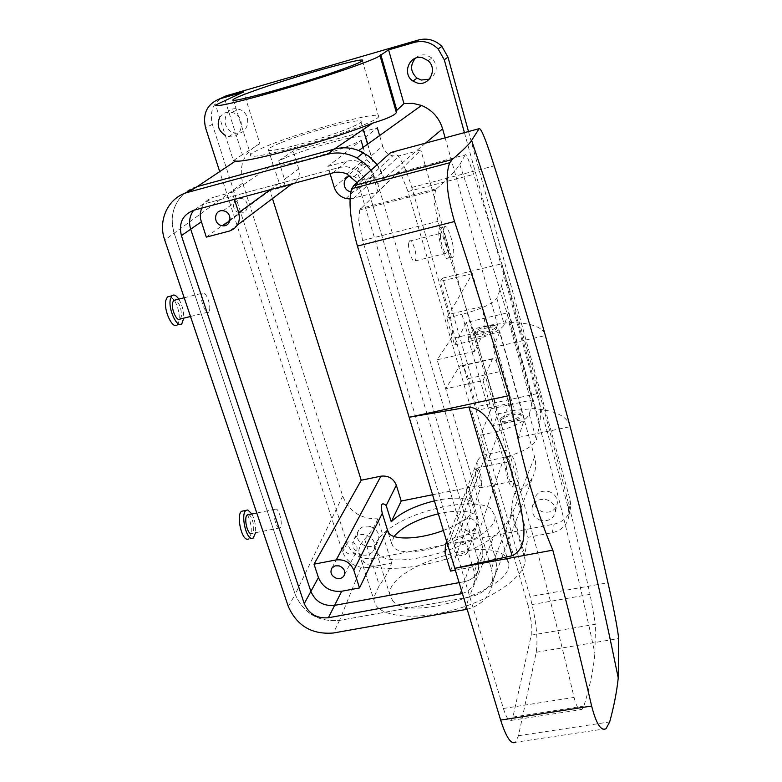 <?xml version="1.0" encoding="UTF-8"?>
<svg xmlns="http://www.w3.org/2000/svg" width="782" height="782" viewBox="0 0 782 782"><rect width="100%" height="100%" fill="white"/><g stroke="black" fill="none" stroke-linecap="round" stroke-linejoin="round"><path stroke-width="0.59" stroke-dasharray="3.91 2.93" d="M362.76 125.306C325.928 140.897 244.522 162.128 250.68 154.836C251.687 152.91 257.933 149.645 269.389 145.041C307.072 129.646 384.216 109.47 378.683 116.801C377.618 118.502 372.31 121.337 362.76 125.306M281.588 142.471C308.822 131.288 365.067 116.586 361.001 121.884C360.238 123.136 356.299 125.237 349.192 128.17C322.399 139.46 263.915 154.709 268.314 149.43C269.047 148.052 273.475 145.735 281.588 142.471M330.072 173.624L327.883 166.38L361.108 140.467L353.845 143.839C327.228 155.423 268.832 170.349 273.084 164.66L280.65 186.908M363.151 147.397L366.768 159.626C370.609 164.445 372.437 164.591 372.252 160.056L371.196 155.862L382.681 146.097L379.602 135.569M367.736 144.103L371.196 155.862M286.222 157.407C312.487 146.302 366.895 132.158 365.624 136.948L377.335 127.808L293.211 150.965L278.715 160.769L286.222 157.407M278.715 160.769L284.492 179.283L298.744 168.883C300.249 174.845 298.744 179.635 294.228 183.262M283.035 186.263C284.355 185.246 284.844 182.92 284.492 179.283M350.013 198.97L377.96 192.04L420.833 150.027L399.338 155.804L392.808 155.872C387.745 154.435 384.363 151.18 382.681 146.097M327.883 166.38L348.43 160.857L354.305 160.466L361.059 162.187L353.601 168.482L346.7 166.722L339.74 167.348L203.017 204.19L193.692 210.28L213.408 197.338C207.709 199.019 203.721 202.646 201.453 208.198M234.395 199.342L232.117 192.274L213.408 197.338M232.117 192.274L273.133 164.552M298.744 168.883L293.211 150.965M225.089 100.223L242.391 154.641L259.888 143.741L243.613 91.934M242.391 154.641L233.378 160.633L215.588 105.042M464.44 132.647L568.387 508.359L569.071 514.546C567.928 524.214 562.307 530.274 552.219 532.738L528.026 537.312L514.967 491.653C524.263 488.603 530.607 482.738 534.028 474.039L494.625 576.627C490.158 587.712 481.634 594.555 469.083 597.155C483.296 594.076 492.161 585.992 495.72 572.903L496.414 565.063L495.104 557.126C497.01 563.842 496.853 570.332 494.625 576.627M445.134 137.857L534.595 456.903C536.188 462.768 536.002 468.486 534.028 474.039M540.841 520.421C534.507 518.124 531.584 513.911 532.063 507.782C534.106 501.115 538.925 498.417 546.51 499.678C552.532 501.8 555.494 505.768 555.416 511.575C553.685 518.74 548.827 521.682 540.841 520.421M468.506 131.552L570.146 499.991L570.821 506.11C569.687 515.661 564.135 521.662 554.184 524.116L373.092 558.592L368.879 567.361C356.309 568.514 347.531 563.363 342.555 551.916L219.703 171.6M226.164 95.834C213.828 100.937 209.224 110.448 212.352 124.367L347.1 543.353C351.998 554.673 360.668 559.756 373.092 558.592M415.369 58.239C418.585 55.297 422.319 54.271 426.591 55.16L431.996 58.024C438.409 66.235 437.49 73.303 429.23 79.226M548.563 491.438C554.497 493.52 557.419 497.44 557.341 503.188C555.631 510.275 550.831 513.188 542.952 511.946C536.696 509.678 533.813 505.524 534.292 499.463C536.315 492.875 541.066 490.197 548.563 491.438M238.383 109.157L238.422 109.167C252.83 112.227 249.35 136.244 235.079 132.969L234.336 132.803C219.566 129.714 223.681 104.935 238.383 109.157M370.297 526.521C378.029 529.883 380.511 535.064 377.726 542.043C374.979 545.953 371.01 547.322 365.839 546.149C357.892 542.62 355.507 537.302 358.694 530.216C361.489 526.618 365.36 525.387 370.297 526.521M259.888 143.741C244.131 151.855 238.402 164.992 242.713 183.144L342.692 496.052C349.065 511.506 360.746 519.101 377.726 518.837L391.626 563.06L368.879 567.361M219.625 117.632C222.499 113.136 226.594 111.406 231.912 112.432L231.951 112.442C246.555 115.55 243.065 139.88 228.598 136.557L225.314 135.442M361.528 554.77C353.484 551.193 351.059 545.816 354.275 538.661C357.1 535.025 361.02 533.783 366.015 534.937C373.855 538.348 376.367 543.578 373.561 550.636C370.776 554.585 366.768 555.963 361.528 554.77M432.563 494.742L481.644 484.899L476.932 468.78L477.313 461.321C478.936 457.734 481.78 455.466 485.847 454.518L506.521 450.256L420.833 150.027M272.488 198.569L269.966 190.554L290.376 185.07M377.96 192.04L373.249 176.106C371.196 169.684 367.129 165.041 361.059 162.187M350.17 191.58C359.29 194.327 363.102 179.537 353.972 176.664L350.883 176.214M373.249 176.106L366.074 182.705C363.962 176.136 359.808 171.405 353.601 168.482L346.7 166.722L339.74 167.348L203.017 204.19L193.877 210.231M342.692 496.052L295.185 594.359L174.288 233.535C169.674 217.679 172.93 204.385 184.034 193.643M197.24 186.585C178.003 191.414 167.26 213.897 174.288 233.535L295.185 594.359C303.709 613.479 318.509 622.159 339.564 620.39L469.083 597.155L465.075 609.686M466.434 322.419L474.684 351.274L484.332 331.021C485.661 326.426 484.801 318.294 481.751 306.632L472.416 273.573L446.805 318.108L454.577 344.96L466.434 322.419L508.535 312.614L532.757 399.827L491.135 408.781L483.061 380.541L445.681 388.801L495.104 557.126L534.595 456.903M474.684 351.274L437.167 359.779L451.146 338.665C453.208 333.934 452.729 325.762 449.699 314.168L440.227 281.364L442.768 278.089L479.649 406.083L537.733 393.542C540.47 402.427 541.154 412.476 539.795 423.688L536.384 439.826C532.767 446.874 521.633 452.798 502.982 457.587L488.154 460.901L509.092 403.434L477.45 410.247L479.649 406.083M425.496 143.155L377.784 183.741L491.467 569.14L495.104 557.126L437.167 359.779M377.168 164.699L383.796 178.003C380.316 166.869 373.503 158.423 363.347 152.685M358.772 150.545L358.762 150.555C350.61 147.446 342.438 146.967 334.246 149.118M455.359 570.205L469.151 567.654L464.449 581.661L459.112 582.639L464.449 581.661C471.614 580.107 476.248 576.09 478.359 569.599L478.232 560.274L474.312 572.297L359.74 188.511L357.061 182.665M359.74 188.511L366.074 182.705L478.232 560.274L366.074 182.705C363.962 176.136 359.808 171.405 353.601 168.482L347.032 174.034M206.292 237.132L269.966 190.554M377.726 518.837C375.477 525.465 371.108 532.219 364.627 539.091L360.61 544.36L358.879 549.922L358.977 553.216L363.444 561.378C378.84 577.957 458.907 563.284 493.784 536.589C505.319 526.697 511.154 518.388 511.272 511.653L525.113 559.736C526.266 575.708 492.738 599.696 451.908 610.459C411.088 621.416 375.653 615.942 374.031 600.273L373.972 597.116L379.319 585.317C385.389 577.37 389.495 569.951 391.626 563.06M524.996 558.387L524.663 554.682L528.026 537.312M392.515 600.449C408.116 623.508 514.018 589.52 508.73 563.255L504.615 555.66C483.051 535.406 384.49 569.091 390.003 595.112L392.515 600.449M483.061 380.541L492.543 358.713C494.517 357.159 497.039 361.44 500.089 371.558L468.31 378.605L477.45 410.247M468.31 378.605C465.153 368.576 462.25 364.412 459.581 366.113L445.681 388.801M477.128 468.027C480.226 468.682 483.491 485.808 480.871 487.626L480.08 487.812C477 487.323 473.657 470.031 476.287 468.213L477.128 468.027M408.605 243.505C407.745 250.279 413.17 264.414 415.262 260.924L415.956 258.529C416.777 251.755 411.381 237.708 409.269 241.198L408.605 243.505M511.233 510.568L511.096 507.508L514.967 491.653M279.154 528.026C275.626 527.674 272.097 511.125 275.156 509.258L276.134 509.053C279.682 509.561 283.133 525.963 280.083 527.821L279.154 528.026M209.674 309.613C210.749 303.035 204.816 289.741 202.333 293.211L201.521 295.469C200.407 302.038 206.38 315.4 208.843 311.95L209.674 309.613M434.411 500.861C452.162 496.981 464.586 497.264 471.673 501.702L474.224 505.465L481.644 484.899M474.224 505.465L469.337 488.867L476.932 468.78M446.874 542.131L455.075 537.156L478.574 532.65L506.521 450.256M450.549 571.095L471.37 513.373L466.414 496.59C466.59 489.493 467.265 486.111 468.447 486.443L469.337 488.867M478.574 532.65L482.699 546.589L478.232 560.274L478.359 569.599L474.449 581.759L474.312 572.297M366.445 165.002L367.149 165.217C375.947 167.983 372.222 182.245 363.444 179.616L363.239 179.567C354.041 177.348 357.306 162.333 366.445 165.002M500.089 371.558L509.092 403.434M491.135 408.781L480.715 435.212L488.154 460.901M480.715 435.212L495.593 431.82C514.331 426.962 525.553 421.136 529.267 414.352L532.757 399.827M509.668 422.163C516.091 420.599 519.991 418.634 521.359 416.278L521.418 416.024C521.154 414.167 518.095 413.766 512.239 414.851C505.915 416.395 502.044 418.341 500.607 420.687L500.529 420.999C500.783 422.837 503.833 423.228 509.668 422.163M442.768 278.089L501.858 263.759L537.733 393.542M501.858 263.759C503.891 270.103 503.794 277.493 501.555 285.948L496.863 298.245C492.68 303.807 481.038 309.183 461.947 314.364L469.659 341.294C488.672 336.182 500.216 330.708 504.292 324.862L508.535 312.614M454.577 344.96L469.659 341.294M484.263 332.467C478.359 333.689 475.339 333.533 475.173 332.027L475.27 331.754C476.834 329.73 480.813 327.893 487.215 326.25C493.129 325.019 496.179 325.165 496.345 326.7L496.267 326.915C494.771 328.948 490.773 330.796 484.263 332.467M443.355 530.47C456.717 525.299 466.052 519.6 471.37 513.373M469.151 567.654C476.179 566.109 480.735 562.141 482.807 555.758L482.699 546.589M239.184 212.645C230.71 210.847 232.186 196.927 240.748 198.335L241.667 198.511C250.005 200.28 248.784 213.906 240.416 212.851L239.184 212.645M387.452 530.167C378.899 536.794 374.822 542.864 375.213 548.378L377.598 553.304C392.681 574.487 499.669 540.284 494.928 515.895L490.979 508.896C475.759 496.159 413.414 509.287 387.461 530.157M472.416 273.573L440.227 281.364M446.805 318.108L461.947 314.364M507.43 461.839C509.903 462.631 513.471 479.796 511.506 481.497L510.89 481.644C508.437 481.028 504.801 463.697 506.775 461.986L507.43 461.839M440.422 235.519C440.129 242.195 445.232 256.496 446.698 253.163L447.099 250.817C447.372 244.14 442.309 229.918 440.823 233.271L440.422 235.519M248.49 514.703C252.576 515.143 255.743 531.457 252.107 533.412L252.058 533.451M180.261 319.017L181.336 316.632C181.62 308.782 179.625 303.24 175.334 299.995M394.03 536.462L391.587 543.314L393.454 547.097C405.027 562.15 481.741 537.4 478.271 519.786L475.573 514.927C468.457 510.343 456.033 509.962 438.311 513.794M462.68 542.385C458.653 541.574 455.818 542.825 454.176 546.129C453.14 550.381 454.889 553.421 459.425 555.23C463.589 556.051 466.463 554.712 468.037 551.222C468.877 547.058 467.098 544.116 462.68 542.385M511.829 413.424C517.694 412.339 520.753 412.73 521.017 414.587C519.952 416.992 516.032 419.035 509.258 420.716C503.432 421.781 500.382 421.4 500.118 419.572C501.164 417.158 505.064 415.105 511.829 413.424M487.626 327.726C480.774 329.505 476.766 331.431 475.593 333.503C475.759 335.019 478.789 335.175 484.684 333.963C491.546 332.184 495.573 330.258 496.756 328.186C496.59 326.651 493.55 326.495 487.626 327.726M506.57 456.913C510.294 458.154 515.621 483.843 512.669 486.394L511.76 486.609C508.085 485.759 502.621 459.689 505.563 457.128L506.57 456.913M438.741 231.648C438.272 241.658 445.945 263.153 448.135 258.138L448.751 254.6C449.142 244.571 441.556 223.281 439.328 228.305L438.741 231.648M251.882 513.999C254.844 519.893 256.056 526.149 255.528 532.757M178.795 299.125C182.265 305.029 183.917 311.373 183.741 318.157M349.075 554.027C344.051 551.75 342.614 548.407 344.754 544.008L347.804 541.916L351.773 541.926C356.709 544.125 358.185 547.42 356.221 551.789L353.141 554.008L349.075 554.027M467.988 531.173C463.609 529.434 461.927 526.491 462.934 522.356C464.528 519.15 467.274 517.928 471.155 518.701C475.417 520.362 477.137 523.217 476.316 527.264C474.791 530.655 472.015 531.956 467.988 531.173M499.884 331.891L493.022 347.443L518.437 437.451L524.37 419.24L499.884 331.891L468.389 339.114L473.491 328.948L490.285 325.068L514.331 410.403L497.733 413.952L493.237 425.828L524.37 419.24M570.146 426.561C567.4 416.2 555.015 410.227 532.982 408.624L514.331 410.403M518.437 437.451L570.166 426.679M544.819 333.582C541.124 326.309 529.199 322.634 509.033 322.546L490.285 325.068M493.022 347.443L545.386 335.566M511.428 455.916C515.113 457.167 520.45 482.885 517.547 485.417L516.648 485.632C513.031 484.772 507.547 458.682 510.451 456.121L511.428 455.916M443.795 230.377C443.374 240.387 451.019 261.902 453.159 256.907L453.746 253.368C454.098 243.339 446.551 222.02 444.372 227.024L443.795 230.377M241.687 511.242L243.446 510.871L247.483 514.839M247.523 514.898C250.484 520.783 251.696 527.029 251.149 533.627M251.149 533.666L248.784 538.984M177.367 324.784L179.01 321.167C179.831 314.129 178.267 307.16 174.318 300.259M174.181 300.053L169.987 296.28M468.389 339.114L493.237 425.828M473.491 328.948L497.733 413.952M390.824 152.5C396.933 150.555 403.923 162.206 411.791 187.465L530.02 596.578L607.956 582.756M606.04 728.697L515.485 742.265L518.486 735.715L536.247 652.266C538.172 638.014 536.1 619.452 530.02 596.578M527.958 605.268L408.018 191.531L402.007 176.644C399.837 173.115 398.106 171.913 396.806 173.037L359.671 209.899L358.752 220.201L362.604 240.504L503.403 708.482C505.231 714.416 507.068 718.267 508.926 720.007L511.379 720.359L512.904 717.074L531.261 635.15L531.271 622.052L527.958 605.268L590.068 594.349L595.464 624.241L531.261 635.15M503.403 708.482L574.076 697.407C562.16 646.655 548.964 594.379 534.458 540.577L493.217 395.868C476.267 339.31 457.841 281.149 437.93 221.384L433.971 200.788L435.486 190.192L436.63 188.667L360.59 208.462M574.076 697.407C575.552 703.487 577.253 707.407 579.198 709.166L581.916 709.479L583.861 706.087C588.699 690.594 592.033 676.029 593.87 662.413L594.907 653.508L595.464 624.241M396.806 173.037L465.153 154.895C465.554 153.995 466.561 155.413 468.174 159.147L473.706 174.376C521.975 324.031 560.762 464.019 590.068 594.349M465.153 154.895L459.806 164.631L455.886 169.723C451.253 175.315 444.831 181.629 436.63 188.667M377.784 183.741L371.02 170.202M461.488 590.488L464.449 581.661C471.614 580.107 476.248 576.09 478.359 569.599L482.807 555.758M467.157 609.266C480.471 605.688 488.789 597.644 492.103 585.141L492.807 577.184L491.467 569.14M462.387 593.479C468.604 591.505 472.621 587.595 474.449 581.759M288.314 606.519L295.185 594.359C303.699 613.469 318.479 622.149 339.535 620.39L469.112 597.155L493.784 536.589M353.396 198.491L399.338 155.804M334.227 187.309L366.768 159.626M332.917 172.861L347.482 161.082M270.191 189.723L278.998 183.291M229.429 231.052L237.493 224.972M212.352 124.367L205.558 127.828M242.713 183.144L164.728 240.045M552.219 532.738L554.184 524.116M568.387 508.359L570.146 499.991M347.1 543.353L342.555 551.916M364.627 539.091L379.319 585.317M363.444 561.378L339.564 620.39M445.066 552.991L466.414 496.59M455.075 537.156L485.847 454.518M492.308 359.163L459.239 366.582M529.267 414.352L536.384 439.826M496.863 298.245L504.292 324.862M484.332 331.021L451.146 338.665M481.751 306.632L449.699 314.168M495.593 431.82L502.982 457.587M509.033 322.546L532.982 408.624M411.791 187.465L494.185 165.892M536.247 652.266L618.738 638.532M518.486 735.715L609.677 721.942M362.604 240.504L437.93 221.384M512.904 717.074L583.861 706.087M408.018 191.531L473.706 174.376M339.535 620.39L333.415 633M233.349 100.076L250.68 154.836M362.359 60.761L378.683 116.801M361.001 121.884L363.249 129.519M367.579 144.22L372.252 160.056M268.314 149.43L273.084 164.66M345.927 198.53L392.808 155.872M569.071 514.546L570.821 506.11M511.096 507.508L524.663 554.682M428.077 60.683L431.996 58.024M532.063 507.782L534.292 499.463M555.416 511.575L557.341 503.188M228.598 136.557L235.079 132.969M231.951 112.442L238.422 109.167M373.561 550.636L377.726 542.043M354.275 538.661L358.694 530.216M446.669 541.437L477.313 461.321M353.972 176.664L367.149 165.217M349.955 191.522L363.239 179.567M501.555 285.948L539.795 423.688M223.056 210.759L240.748 198.335M229.947 220.534L240.416 212.851M358.977 553.216L374.031 600.273M511.272 511.653L525.113 559.736M508.73 563.255L494.928 515.895M390.003 595.112L375.213 548.378M492.543 358.713L459.581 366.113M511.506 481.497L480.871 487.626M506.775 461.986L476.287 468.213M415.271 260.924L446.698 253.163M409.269 241.198L440.823 233.271M275.156 509.258L256.779 513.012M280.083 527.821L252.107 533.412M184.2 297.766L202.333 293.211M190.505 316.485L208.843 311.95M391.587 543.314L388.136 532.298M478.271 519.786L468.447 486.443M521.017 414.587L521.418 416.024M500.118 419.572L500.529 420.999M475.173 332.027L475.593 333.503M496.345 326.7L496.756 328.186M331.959 567.986L344.754 544.008M344.52 574.711L356.221 551.789M454.176 546.129L462.934 522.356M468.037 551.222L476.316 527.264M517.547 485.417L512.669 486.394M510.451 456.121L505.563 457.128M448.135 258.138L453.159 256.907M439.328 228.305L444.372 227.024M253.26 538.055L248.862 538.935M179.391 324.286L181.874 323.68M511.379 720.359L581.916 709.479M359.671 209.899L435.486 190.192M459.816 164.631C517.528 337.55 562.561 500.509 594.907 653.508M495.72 572.903L492.103 585.141"/><path stroke-width="1.17" d="M345.849 67.917C308.128 81.973 226.301 104.866 233.202 99.617C234.424 98.307 240.895 95.541 252.606 91.328C291.119 77.301 368.586 55.59 362.359 60.761C361.128 61.944 355.624 64.329 345.849 67.917M361.108 140.467L363.151 147.397M365.624 136.948L367.736 144.103M280.65 186.908L283.035 186.263M379.984 55.59L388.586 49.882L414.382 42.394L418.497 39.99L226.164 95.834L219.517 98.923L243.613 91.934L215.588 105.042C212.851 108.19 247.347 100.008 292.009 86.567C336.651 73.176 377.159 58.797 379.984 55.59L396.357 112.481C394.939 115.247 387.07 118.786 372.76 123.097C331.539 139.988 247.004 163.194 235.519 161.043L197.279 186.575L334.246 149.118L197.24 186.585L187.963 192.313C168.404 197.211 157.534 220.074 164.728 240.045L288.314 606.519C296.994 625.913 312.028 634.74 333.415 633L467.157 609.266M379.602 135.569L377.335 127.808M350.013 198.97L345.927 198.53C340.111 196.859 336.211 193.115 334.227 187.309L330.072 173.624M201.453 208.198L200.221 213.926L200.515 218.911L206.292 237.132L229.429 231.052C237.62 227.953 240.709 221.834 238.696 212.704L234.395 199.342M294.228 183.262L290.376 185.07L237.493 224.972M233.378 160.633L235.519 161.043M380.199 55.327L396.357 112.481M396.484 111.894L396.836 110.35L403.952 103.595L388.586 49.882M414.382 42.394C423.365 40.156 431.273 42.336 438.115 48.934L444.284 59.794L464.44 132.647M445.134 137.857L442.612 128.844C439.171 117.72 432.143 109.92 421.508 105.453L412.818 103.341L403.952 103.595M417.207 83L412.964 81.064C401.498 73.85 409.602 53.987 422.593 57.78L428.077 60.683C438.057 68.845 429.298 86.616 417.207 83M418.497 39.99C427.363 37.78 435.163 39.921 441.898 46.431L447.978 57.135L468.506 131.552M429.23 79.226L421.254 80.038L417.06 78.132C410.413 71.983 409.846 65.346 415.369 58.239M219.517 98.923C207.025 104.084 202.382 113.722 205.558 127.828L219.703 171.6M225.314 135.442C218.481 130.926 216.585 124.993 219.625 117.632M388.136 532.298L387.422 529.785L359.525 587.937L341.705 591.241C330.63 592.209 322.868 587.663 318.43 577.585L314.012 564.174L361.216 480.236L380.902 476.179C388.322 475.388 393.473 478.398 396.337 485.211L401.225 501.037L432.563 494.742M361.216 480.236L272.488 198.569M350.883 176.214C342.536 176.341 341.763 189.615 349.955 191.522L350.17 191.58M383.796 178.003L384.392 180.036L383.796 178.003M377.168 164.699L368.86 156.253L358.762 150.555M184.034 193.643L197.279 186.575M318.43 577.585L310.874 591.436C315.42 601.681 323.328 606.324 334.608 605.366L459.112 582.639L334.608 605.366L328.381 617.751L462.387 593.479M181.404 235.636L304.247 603.587L310.874 591.436L190.691 229.194L181.404 235.636C178.452 223.095 182.607 214.62 193.877 210.231L332.917 172.861C337.668 171.639 342.369 172.03 347.032 174.034L357.061 182.665M193.692 210.28C189.557 215.812 188.56 222.117 190.691 229.194C188.56 222.117 189.557 215.812 193.692 210.28M224.014 210.935L223.056 210.759C214.18 209.283 212.704 223.691 221.492 225.568L222.772 225.783C231.443 226.888 232.655 212.782 224.014 210.935M314.012 564.174L336.24 559.912C344.627 559.14 350.483 562.581 353.816 570.225L382.281 513.334C380.306 504.4 381.606 501.8 386.181 505.524L396.337 485.211M434.411 500.861C414.792 505.788 400.404 512.767 391.254 521.809L386.181 505.524M391.254 521.809L401.225 501.037M455.359 570.205L450.549 571.095L445.066 552.991L445.437 544.643L446.874 542.131M387.452 530.108L389.299 533.793C395.35 540.46 421.058 539.052 443.355 530.47M252.058 533.451L251.022 533.656C246.946 533.422 243.681 516.922 247.317 514.937L248.49 514.703M175.334 299.995L173.633 300.425L172.587 302.732C170.975 309.389 177.231 322.585 180.261 319.017L190.505 316.485M359.525 587.937L353.816 570.225M339.212 565.875L335.116 565.845L331.959 567.986C329.76 572.512 331.265 575.963 336.465 578.328C339.603 579.061 342.057 578.309 343.836 576.041C345.859 571.554 344.324 568.162 339.212 565.875M387.422 529.785L382.281 513.334M438.311 513.794C417.226 519.131 402.466 526.697 394.03 536.462M255.528 532.757L253.26 538.055L251.667 538.407C245.548 538.124 240.631 513.324 246.086 510.343L247.826 509.972L251.882 513.999M183.741 318.157L181.874 323.68C177.338 329.027 167.935 309.203 170.378 299.213L171.932 295.792C173.887 294.159 176.175 295.273 178.795 299.125M515.485 742.265C511.115 744.738 506.169 737.348 500.646 720.095L357.433 246.086L454.528 221.521C446.659 194.806 445.075 175.207 449.758 162.734L452.074 159.557C459.972 153.047 466.121 147.231 470.52 142.129L479.131 128.678C481.047 127.798 486.062 140.203 494.185 165.892C512.748 223.906 529.815 280.464 545.377 335.566L570.166 426.679L544.819 333.582M248.784 538.984L247.259 539.287C241.1 539.013 236.193 514.233 241.687 511.242L246.086 510.343M169.987 296.28L167.407 296.935L165.843 300.356C163.37 310.337 172.793 330.141 177.367 324.784L179.391 324.286M570.166 426.679C584.115 480.138 596.705 532.161 607.956 582.756C613.332 606.197 616.93 624.789 618.738 638.532L618.239 677.974L615.121 662.892C581.652 500.236 533.852 326.182 471.712 140.711M479.131 128.678L390.824 152.5L353.747 185.627L351.792 188.657C348.225 200.7 350.101 219.85 357.433 246.086M500.646 720.095L591.632 706.029C596.207 723.77 601.016 731.326 606.04 728.697L609.677 721.942C613.948 706.361 616.803 691.708 618.239 677.974M591.632 706.029C579.951 655.59 567.009 603.626 552.806 550.147C534.761 507.508 520.226 455.984 509.219 395.575C492.445 339.144 474.215 281.129 454.528 221.521M512.102 555.758C523.011 550.323 524.282 539.365 523.862 528.671C522.474 514.028 519.385 498.584 514.566 482.338C510.059 465.906 504.028 449.484 496.482 433.081C490.402 421.224 482.308 408.81 468.926 406.972L512.102 555.758L454.792 568.328L552.806 550.147M468.926 406.972L409.152 417.265L509.219 395.575M371.02 170.202L364.627 163.291L356.934 157.954L363.356 152.685C353.904 147.739 344.207 146.557 334.246 149.118L327.296 154.308L187.963 192.313M356.934 157.954C347.306 152.92 337.433 151.698 327.296 154.308M341.705 591.241L334.608 605.366C323.328 606.324 315.42 601.681 310.874 591.436L190.691 229.194L201.257 221.863M304.247 603.587C308.88 613.987 316.925 618.709 328.381 617.751M238.696 212.704L270.191 189.723M444.284 59.794L447.978 57.135M372.76 123.097L334.217 149.127M442.612 128.844L425.496 143.155M336.24 559.912L380.902 476.179M353.747 185.627L452.074 159.557M461.488 590.488L460.324 593.968M363.249 129.519L367.579 144.22M380.795 54.603L396.836 110.35M438.115 48.934L441.898 46.431M421.508 105.453L358.772 150.545M412.964 81.064L417.06 78.132M445.437 544.643L446.669 541.437M222.772 225.783L229.947 220.534M256.779 513.012L247.317 514.937M173.633 300.425L184.2 297.766M343.836 576.041L344.52 574.711M167.407 296.935L171.932 295.792M351.792 188.657L449.758 162.734"/></g></svg>
